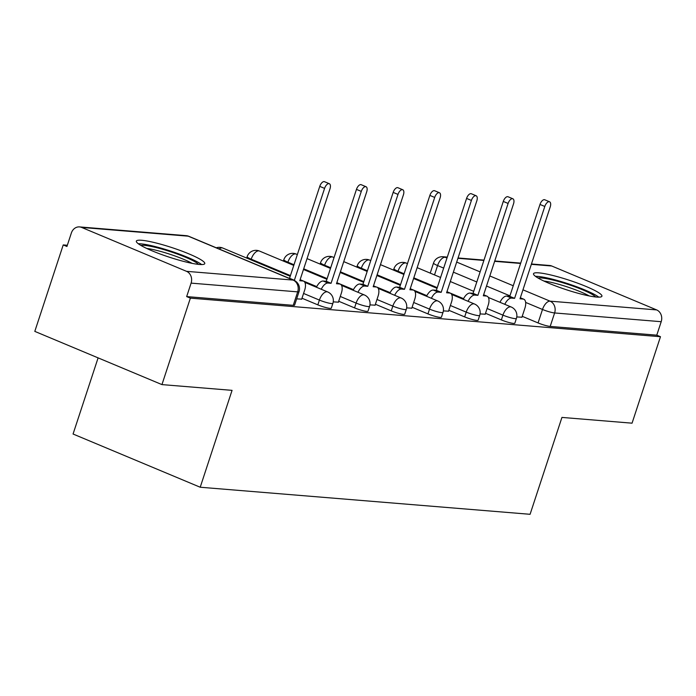 <?xml version="1.0" encoding="UTF-8"?>
<svg xmlns="http://www.w3.org/2000/svg" width="696" height="696" viewBox="0 0 696 696"><rect width="100%" height="100%" fill="white"/><g stroke="black" fill="none" stroke-linecap="round" stroke-linejoin="round"><path stroke-width="1.04" d="M485.521 313.287L501.364 319.925A9.231 1.27 18.2 0 0 513.483 323.414A9.231 1.27 18.2 0 0 514.84 323.188L516.415 318.411A9.231 1.27 -161.8 0 1 515.057 318.629A9.231 1.27 -161.8 0 1 502.93 315.14L487.096 308.511M448.816 310.277L464.658 316.906A9.231 1.27 18.2 0 0 476.777 320.395A9.231 1.27 18.2 0 0 478.135 320.177L479.709 315.401A9.231 1.27 -161.8 0 1 478.352 315.619A9.231 1.27 -161.8 0 1 466.233 312.13L450.39 305.5M412.11 307.267L427.953 313.896A9.231 1.27 18.2 0 0 440.072 317.385A9.231 1.27 18.2 0 0 441.429 317.167L443.004 312.391A9.231 1.27 -161.8 0 1 441.647 312.608A9.231 1.27 -161.8 0 1 429.528 309.12L413.685 302.49M375.405 304.256L391.248 310.886A9.231 1.27 18.2 0 0 403.367 314.375A9.231 1.27 18.2 0 0 404.724 314.157L406.299 309.372A9.231 1.27 -161.8 0 1 404.941 309.598A9.231 1.27 -161.8 0 1 392.822 306.11L376.98 299.471M338.7 301.246L354.542 307.876A9.231 1.27 18.2 0 0 366.661 311.364A9.231 1.27 18.2 0 0 368.019 311.147L369.593 306.362A9.231 1.27 -161.8 0 1 368.236 306.579A9.231 1.27 -161.8 0 1 356.117 303.091L340.274 296.461M301.994 298.227L317.837 304.857A9.231 1.27 18.2 0 0 329.956 308.345A9.231 1.27 18.2 0 0 331.313 308.128L332.888 303.352A9.231 1.27 -161.8 0 1 331.531 303.569A9.231 1.27 -161.8 0 1 319.412 300.08L303.569 293.451M141.636 240.268A36.018 4.959 18.2 0 0 136.346 241.12A36.018 4.959 18.2 0 0 160.254 254.031A36.018 4.959 18.2 0 0 199.474 264.471A36.018 4.959 18.2 0 0 204.763 263.619A36.018 4.959 18.2 0 0 180.856 250.717A36.018 4.959 18.2 0 0 141.636 240.268M538.8 272.858A36.018 4.959 18.2 0 0 533.51 273.711A36.018 4.959 18.2 0 0 557.418 286.621A36.018 4.959 18.2 0 0 596.637 297.061A36.018 4.959 18.2 0 0 601.927 296.209A36.018 4.959 18.2 0 0 578.019 283.307A36.018 4.959 18.2 0 0 538.8 272.858M67.329 245.262L63.223 244.931L66.929 246.48L71.357 233.012A9.231 7.934 -85.3 0 1 79.527 226.913A9.231 7.934 -85.3 0 1 81.632 227.427L186.537 271.336L293.129 280.079L188.216 236.17L81.632 227.427M98.101 357.875L73.063 434.017L200.213 487.235L232.064 390.352L161.951 384.601L190.373 298.14L660.478 336.716L632.055 423.177L561.942 417.417L530.082 514.3L200.213 487.235M161.951 384.601L34.8 331.383L63.223 244.931M531.448 263.993L549.631 265.489A9.231 7.934 94.7 0 1 551.737 266.002L656.641 309.911A9.231 7.934 94.7 0 1 661.2 321.7L656.772 335.168L550.188 326.424A9.231 1.27 -161.8 0 1 538.069 322.935L522.226 316.306M656.772 335.168L660.478 336.716M186.667 296.592L293.251 305.335A9.231 1.27 18.2 0 0 294.608 305.118L299.036 291.65A9.231 1.27 -161.8 0 1 297.679 291.868L191.096 283.124L186.667 296.592L190.373 298.14M191.096 283.124A9.231 7.934 -85.3 0 0 186.537 271.336M296.661 298.88L301.699 299.132M333.245 301.881L338.404 302.151M369.95 304.9L375.109 305.161M406.647 307.91L411.815 308.171M443.352 310.921L448.52 311.182M480.057 313.931L485.225 314.192M516.763 316.941L521.93 317.211M301.646 299.289L304.691 290.049A9.231 4.55 112.7 0 0 303.543 281.14A9.231 4.55 112.7 0 0 302.838 280.975L299.776 280.723L329.991 188.834A5.307 2.619 112.7 0 0 329.339 183.718A5.307 2.619 112.7 0 0 324.58 188.39L294.365 280.279L293.782 280.227M288.97 278.209L289.553 278.261L319.76 186.371A5.307 2.619 -67.3 0 1 324.519 181.7L329.339 183.718M294.365 280.279L289.553 278.261M338.352 302.308L341.388 293.06A9.231 4.55 112.7 0 0 340.248 284.151A9.231 4.55 112.7 0 0 339.544 283.985L336.481 283.733L366.696 191.844A5.307 2.619 112.7 0 0 366.035 186.728A5.307 2.619 112.7 0 0 361.285 191.4L331.07 283.289L328.016 283.037A9.231 4.55 112.7 0 0 321.274 289.266M316.454 287.248A9.231 4.55 -67.3 0 1 323.196 281.019L326.25 281.271L356.465 189.39A5.307 2.619 -67.3 0 1 361.224 184.71L366.035 186.728M331.07 283.289L326.25 281.271M375.057 305.318L378.093 296.07A9.231 4.55 112.7 0 0 376.954 287.17A9.231 4.55 112.7 0 0 376.249 286.996L373.186 286.743L403.402 194.863A5.307 2.619 112.7 0 0 402.74 189.738A5.307 2.619 112.7 0 0 397.99 194.419L367.775 286.3L364.721 286.047A9.231 4.55 112.7 0 0 357.979 292.276M353.159 290.267A9.231 4.55 -67.3 0 1 359.902 284.029L362.955 284.281L393.17 192.4A5.307 2.619 -67.3 0 1 397.921 187.72L402.74 189.738M367.775 286.3L362.955 284.281M140.905 245.436A31.163 4.289 -161.8 0 1 166.387 250.386A31.163 4.289 -161.8 0 1 195.68 262.209A31.163 4.289 -161.8 0 1 198.534 264.384M192.07 263.349A28.858 3.976 18.2 0 0 146.726 248.446M201.649 264.567A35.783 4.924 18.2 0 0 199.569 263.158A35.783 4.924 18.2 0 0 168.301 250.316A35.783 4.924 18.2 0 0 138.295 243.73M538.069 278.026A31.163 4.289 -161.8 0 1 563.551 282.976A31.163 4.289 -161.8 0 1 592.844 294.8A31.163 4.289 -161.8 0 1 595.698 296.975M589.234 295.948A28.858 3.976 18.2 0 0 543.889 281.036M598.812 297.157A35.783 4.924 18.2 0 0 596.733 295.748A35.783 4.924 18.2 0 0 565.465 282.907A35.783 4.924 18.2 0 0 535.459 276.329M411.762 308.328L414.799 299.08A9.231 4.55 112.7 0 0 413.659 290.18A9.231 4.55 112.7 0 0 412.954 290.006L409.892 289.754L440.107 197.873A5.307 2.619 112.7 0 0 439.446 192.749A5.307 2.619 112.7 0 0 434.695 197.429L404.48 289.31L401.427 289.058A9.231 4.55 112.7 0 0 394.684 295.295M389.864 293.277A9.231 4.55 -67.3 0 1 396.607 287.048L399.661 287.291L429.876 195.411A5.307 2.619 -67.3 0 1 434.626 190.739L439.446 192.749M404.48 289.31L399.661 287.291M448.468 311.338L451.504 302.099A9.231 4.55 112.7 0 0 450.364 293.19A9.231 4.55 112.7 0 0 449.66 293.016L446.597 292.772L476.812 200.883A5.307 2.619 112.7 0 0 476.151 195.767A5.307 2.619 112.7 0 0 471.401 200.439L441.186 292.329L438.132 292.076A9.231 4.55 112.7 0 0 431.389 298.306M426.57 296.287A9.231 4.55 -67.3 0 1 433.312 290.058L436.366 290.31L466.581 198.421A5.307 2.619 -67.3 0 1 471.331 193.749L476.151 195.767M441.186 292.329L436.366 290.31M485.173 314.348L488.209 305.109A9.231 4.55 112.7 0 0 487.07 296.2A9.231 4.55 112.7 0 0 486.365 296.035L483.302 295.783L513.518 203.893A5.307 2.619 112.7 0 0 512.856 198.778A5.307 2.619 112.7 0 0 508.106 203.45L477.891 295.339L474.837 295.087A9.231 4.55 112.7 0 0 468.095 301.316M463.275 299.297A9.231 4.55 -67.3 0 1 470.017 293.068L473.071 293.32L503.286 201.431A5.307 2.619 -67.3 0 1 508.037 196.759L512.856 198.778M477.891 295.339L473.071 293.32M521.878 317.367L524.914 308.119A9.231 4.55 112.7 0 0 523.775 299.21A9.231 4.55 112.7 0 0 523.07 299.045L520.008 298.793L550.223 206.912A5.307 2.619 112.7 0 0 549.562 201.788A5.307 2.619 112.7 0 0 544.803 206.46L514.596 298.349L511.534 298.097A9.231 4.55 112.7 0 0 504.8 304.326M499.98 302.308A9.231 4.55 -67.3 0 1 506.723 296.078L509.777 296.331L539.992 204.45A5.307 2.619 -67.3 0 1 544.742 199.769L549.562 201.788M514.596 298.349L509.777 296.331M501.364 319.925L502.93 315.14A9.231 4.55 -67.3 0 1 510.499 306.84A9.231 4.55 112.7 0 1 511.203 307.006L488.366 297.453M464.658 316.906L466.233 312.13A9.231 4.55 -67.3 0 1 473.793 303.83A9.231 4.55 112.7 0 1 474.498 303.995L451.66 294.443M427.953 313.896L429.528 309.12A9.231 4.55 -67.3 0 1 437.088 300.811A9.231 4.55 112.7 0 1 437.793 300.985L414.955 291.424M391.248 310.886L392.822 306.11A9.231 4.55 -67.3 0 1 400.383 297.801A9.231 4.55 112.7 0 1 401.087 297.975L378.25 288.414M354.542 307.876L356.117 303.091A9.231 4.55 -67.3 0 1 363.677 294.791A9.231 4.55 112.7 0 1 364.382 294.965L341.545 285.404M317.837 304.857L319.412 300.08A9.231 4.55 -67.3 0 1 326.972 291.781A9.231 4.55 112.7 0 1 327.677 291.946L304.839 282.393M538.069 322.935L542.497 309.468L525.645 302.412M509.942 295.844L486.504 286.03M476.803 281.976L453.374 272.162M443.665 268.108L437.584 265.559A9.231 1.27 -161.8 0 1 433.521 263.062L430.215 273.11M434.513 274.911L437.584 265.559A9.231 4.55 112.7 0 1 445.144 257.259L446.98 258.025M456.689 262.087L480.118 271.892M489.819 275.955L513.257 285.76M522.957 289.823L550.058 301.159L656.641 309.911M551.737 266.002L531.335 264.332M520.591 263.445L494.638 261.322M483.885 260.435L457.933 258.303M447.18 257.424L445.144 257.259A9.231 7.934 -85.3 0 0 443.048 256.746A9.231 9.231 0 0 0 433.521 263.062M463.579 298.671L446.945 291.711M437.245 287.648L413.807 277.843M404.106 273.78L398.025 271.24A9.231 1.27 -161.8 0 1 393.962 268.734L393.51 270.1M397.808 271.901L398.025 271.24A9.231 4.55 112.7 0 1 405.585 262.931A9.231 4.55 112.7 0 1 406.299 263.105A9.231 9.231 0 0 0 393.962 268.734M426.874 295.661L410.24 288.701M400.539 284.638L377.11 274.833M367.401 270.77L361.32 268.221A9.231 1.27 -161.8 0 1 357.257 265.724L356.804 267.09M361.102 268.891L361.32 268.221A9.231 4.55 112.7 0 1 368.88 259.921A9.231 4.55 112.7 0 1 369.593 260.095A9.231 9.231 0 0 0 357.257 265.724M390.169 292.651L376.954 287.17M363.834 281.628L340.405 271.823M330.696 267.76L324.614 265.211A9.231 1.27 -161.8 0 1 320.551 262.714L320.099 264.08M324.397 265.881L324.614 265.211A9.231 4.55 112.7 0 1 332.175 256.911A9.231 4.55 112.7 0 1 332.888 257.076A9.231 9.231 0 0 0 320.551 262.714M353.464 289.64L336.829 282.672M327.129 278.609L303.7 268.804M293.99 264.75L287.909 262.201A9.231 1.27 -161.8 0 1 283.846 259.704L283.394 261.07M287.692 262.862L287.909 262.201A9.231 4.55 112.7 0 1 295.469 253.901A9.231 4.55 112.7 0 1 296.183 254.066A9.231 9.231 0 0 0 283.846 259.704M316.758 286.621L300.124 279.661M290.423 275.599L251.204 259.19A9.231 1.27 -161.8 0 1 247.141 256.694L246.689 258.051M250.986 259.852L251.204 259.19A9.231 4.55 112.7 0 1 258.764 250.882A9.231 4.55 112.7 0 1 259.478 251.056A9.231 9.231 0 0 0 247.141 256.694M216.299 247.802A9.231 9.231 0 0 1 222.772 248.046A9.231 4.55 112.7 0 0 222.067 247.872A9.231 4.55 112.7 0 0 219.136 248.985M293.251 305.335L297.679 291.868A9.231 7.934 94.7 0 0 293.129 280.079A9.231 4.55 -67.3 0 1 293.834 280.244L188.921 236.344A9.231 9.231 0 0 0 186.11 235.657L79.527 226.913M550.188 326.424L554.616 312.956A9.231 1.27 -161.8 0 1 542.497 309.468A9.231 4.55 112.7 0 1 550.058 301.159A9.231 7.934 94.7 0 1 554.616 312.956L661.2 321.7M186.11 235.657A9.231 7.934 -85.3 0 1 188.216 236.17A9.231 4.55 -67.3 0 1 188.921 236.344M302.838 280.975L300.08 279.818M324.58 188.39L319.76 186.371M339.544 283.985L336.786 282.828M328.016 283.037L323.196 281.019M361.285 191.4L356.465 189.39M376.249 286.996L373.491 285.839M364.721 286.047L359.902 284.029M397.99 194.419L393.17 192.4M412.954 290.006L410.188 288.849M401.427 289.058L396.607 287.048M434.695 197.429L429.876 195.411M449.66 293.016L446.893 291.868M438.132 292.076L433.312 290.058M471.401 200.439L466.581 198.421M486.365 296.035L483.598 294.878M474.837 295.087L470.017 293.068M508.106 203.45L503.286 201.431M523.07 299.045L520.303 297.888M511.534 298.097L506.723 296.078M544.803 206.46L539.992 204.45M222.772 248.046L290.206 276.269M332.888 303.352A9.231 9.231 0 0 0 327.677 291.946M259.478 251.056L293.773 265.411M303.482 269.474L326.911 279.279M369.593 306.362A9.231 9.231 0 0 0 364.382 294.965M296.183 254.066L297.34 254.553M307.049 258.616L330.478 268.421M340.187 272.484L363.616 282.289M406.299 309.372A9.231 9.231 0 0 0 401.087 297.975M332.888 257.076L334.045 257.564M343.754 261.626L367.183 271.431M376.884 275.494L400.322 285.299M443.004 312.391A9.231 9.231 0 0 0 437.793 300.985M369.593 260.095L370.75 260.582M380.46 264.637L403.889 274.441M413.589 278.504L437.027 288.309M479.709 315.401A9.231 9.231 0 0 0 474.498 303.995M406.299 263.105L407.456 263.593M417.165 267.655L440.594 277.46M450.295 281.523L473.732 291.328M516.415 318.411A9.231 9.231 0 0 0 511.203 307.006M520.695 263.114L494.743 260.983M483.998 260.104L458.038 257.972M447.293 257.094L443.048 256.746M299.036 291.65A9.231 9.231 0 0 0 293.834 280.244M303.543 281.14L300.115 279.705M340.248 284.151L336.82 282.715M413.659 290.18L410.231 288.744M450.364 293.19L446.936 291.755M487.07 296.2L483.633 294.765M523.775 299.21L520.338 297.775"/></g></svg>
